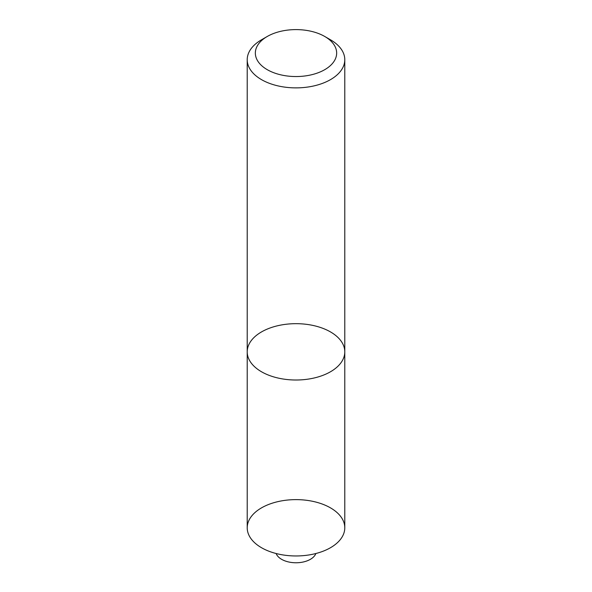 <?xml version="1.0" encoding="UTF-8"?>
<svg xmlns="http://www.w3.org/2000/svg" width="592" height="592" viewBox="0 0 592 592"><rect width="100%" height="100%" fill="white"/><g stroke="black" fill="none" stroke-linecap="round" stroke-linejoin="round"><path stroke-width="0.89" d="M261.501 39.797L267.251 36.475A40.656 23.473 -0 0 0 267.251 69.671A40.656 23.473 -0 0 0 324.749 69.671A40.656 23.473 -0 0 0 324.749 36.475A40.656 23.473 -0 0 0 267.251 36.475L261.501 39.797A48.788 28.172 180 0 0 247.212 59.711A48.788 28.172 180 0 0 261.501 79.631A48.788 28.172 180 0 0 314.67 85.736A48.788 28.172 180 0 0 344.788 59.711A48.788 28.172 180 0 0 330.499 39.797L324.749 36.475M247.212 351.848L247.212 527.79A48.788 28.172 -0 0 0 261.501 547.711A48.788 28.172 -0 0 0 314.67 553.816A48.788 28.172 -0 0 0 344.788 527.79L344.788 351.848A48.788 28.172 180 0 1 314.67 377.866A48.788 28.172 180 0 1 261.501 371.761A48.788 28.172 180 0 1 247.212 351.848A48.788 28.172 180 0 1 296 323.676A48.788 28.172 180 0 1 344.788 351.848A48.788 28.172 180 0 1 314.67 377.866A48.788 28.172 180 0 1 261.501 371.761A48.788 28.172 180 0 1 247.212 351.848L247.212 59.711M330.499 547.711A48.788 28.172 180 0 1 248.877 535.079A48.788 28.172 180 0 1 308.624 500.58A48.788 28.172 180 0 1 330.499 547.711M315.869 553.52A20.328 11.736 180 0 1 310.378 559.329A20.328 11.736 180 0 1 290.265 562.289A20.328 11.736 180 0 1 276.131 553.52M344.788 351.848L344.788 59.711"/></g></svg>
